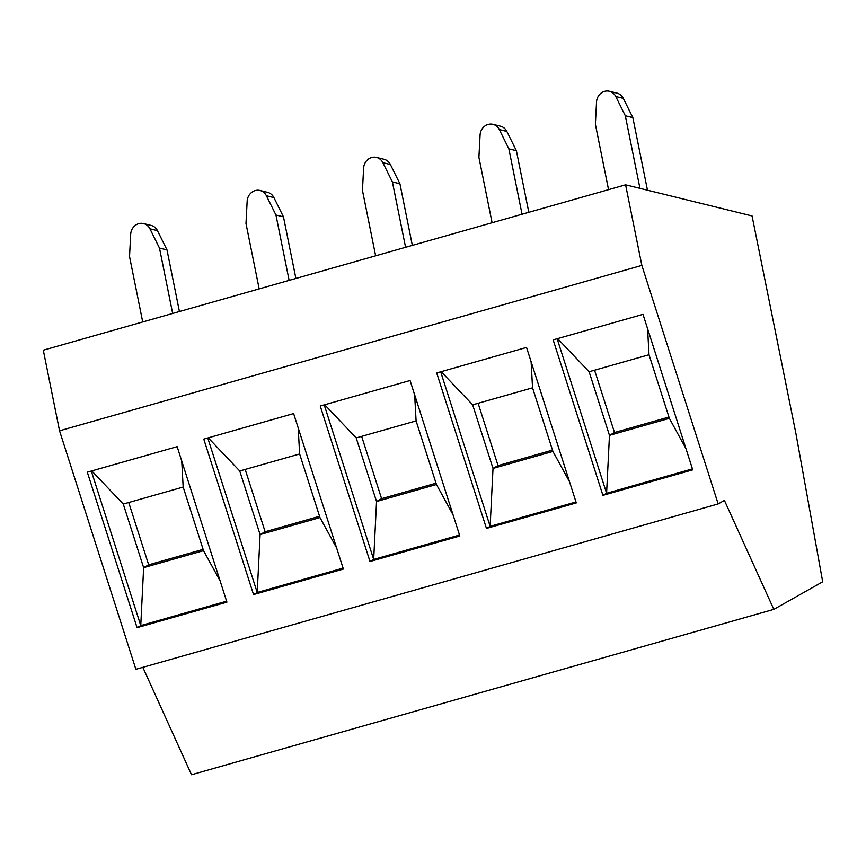 <?xml version="1.0" encoding="UTF-8"?>
<svg xmlns="http://www.w3.org/2000/svg" width="866" height="866" viewBox="0 0 866 866"><rect width="100%" height="100%" fill="white"/><g stroke="black" fill="none" stroke-linecap="round" stroke-linejoin="round"><path stroke-width="1.3" d="M625.598 184.815L43.3 350.2L59.548 430.792L135.875 669.31L718.174 503.925L724.42 500.407L773.825 609.361L822.7 581.79L795.897 433.39L752.056 215.937L625.598 184.815L641.847 265.407L718.174 503.925M142.825 667.329L191.527 774.734L773.825 609.361M59.548 430.792L641.847 265.407M692.746 469.837L642.994 314.358L553.158 339.873L602.909 495.352L692.746 469.837M576.291 502.908L526.539 347.428L436.691 372.943L486.454 528.422L576.291 502.908M459.835 535.989L410.073 380.51L320.236 406.024L369.988 561.504L459.835 535.989M343.369 569.059L293.617 413.58L203.77 439.105L253.532 594.574L343.369 569.059M226.914 602.141L177.151 446.661L87.314 472.176L137.066 627.655L226.914 602.141M608.549 189.654L595.375 124.271L596.533 101.972A11.171 10.154 103.8 0 1 609.404 91.266L616.928 93.117A11.171 10.154 103.8 0 1 623.303 98.356L632.84 117.614L647.476 190.195M632.84 117.614L625.317 115.763L639.952 188.344M609.404 91.266A11.171 10.154 103.8 0 1 615.769 96.505L625.317 115.763M492.094 222.735L478.909 157.352L480.078 135.042A11.171 10.154 103.8 0 1 492.938 124.336L500.472 126.187A11.171 10.154 103.8 0 1 506.837 131.437L516.385 150.695L528.812 212.3M516.385 150.695L508.862 148.844L522.046 214.227M492.938 124.336A11.171 10.154 103.8 0 1 499.314 129.575L508.862 148.844M375.638 255.806L362.453 190.423L363.612 168.123A11.171 10.154 103.8 0 1 376.483 157.417L384.006 159.268A11.171 10.154 103.8 0 1 390.382 164.508L399.93 183.765L412.346 245.381M399.93 183.765L392.395 181.914L405.58 247.297M376.483 157.417A11.171 10.154 103.8 0 1 382.848 162.656L392.395 181.914M259.172 288.887L245.987 223.504L247.156 201.193A11.171 10.154 103.8 0 1 260.027 190.488L267.551 192.339A11.171 10.154 103.8 0 1 273.916 197.589L283.463 216.846L295.891 278.462M283.463 216.846L275.94 214.995L289.125 280.378M260.027 190.488A11.171 10.154 103.8 0 1 266.392 195.738L275.94 214.995M142.717 321.957L129.532 256.574L130.69 234.275A11.171 10.154 103.8 0 1 143.561 223.569L151.085 225.42A11.171 10.154 103.8 0 1 157.46 230.659L167.008 249.928L179.424 311.533M167.008 249.928L159.474 248.066L172.659 313.46M143.561 223.569A11.171 10.154 103.8 0 1 149.937 228.808L159.474 248.066M647.584 328.69L649.013 354.735L669.364 418.343L609.469 435.36L614.503 432.513L668.953 417.055M685.969 448.664L669.364 418.343M692.443 468.885L606.59 493.274L609.469 435.36L589.118 371.752L557.607 338.606M602.909 495.352L606.59 493.274L557.141 338.736M594.563 370.204L614.503 432.513M649.013 354.735L589.118 371.752M531.118 361.761L532.547 387.816L552.909 451.424L493.014 468.43L498.047 465.594L552.486 450.125M569.514 481.734L552.909 451.424M575.987 501.966L490.134 526.344L493.014 468.43L472.652 404.823L441.151 371.676M486.454 528.422L490.134 526.344L440.686 371.817M478.108 403.275L498.047 465.594M532.547 387.816L472.652 404.823M414.662 394.842L416.091 420.898L436.442 484.495L376.548 501.511L381.592 498.664L436.031 483.206M453.059 514.815L436.442 484.495M459.532 535.036L373.679 559.425L376.548 501.511L356.197 437.904L324.696 404.758M369.988 561.504L373.679 559.425L324.22 404.887M361.652 436.356L381.592 498.664M416.091 420.898L356.197 437.904M298.196 427.912L299.636 453.968L319.987 517.576L260.092 534.582L265.126 531.746L319.576 516.277M336.593 547.886L319.987 517.576M343.066 568.118L257.213 592.496L260.092 534.582L239.741 470.985L208.23 437.839M253.532 594.574L257.213 592.496L207.764 437.969M245.186 469.437L265.126 531.746M299.636 453.968L239.741 470.985M181.741 460.993L183.17 487.049L203.521 550.646L143.637 567.663L148.671 564.816L203.109 549.358M220.137 580.967L203.521 550.646M226.611 601.188L140.757 625.577L143.637 567.663L123.275 504.055L91.774 470.909M137.066 627.655L140.757 625.577L91.298 471.039M128.731 502.507L148.671 564.816M183.17 487.049L123.275 504.055M623.303 98.356L615.769 96.505M506.837 131.437L499.314 129.575M390.382 164.508L382.848 162.656M273.916 197.589L266.392 195.738M157.46 230.659L149.937 228.808"/></g></svg>
